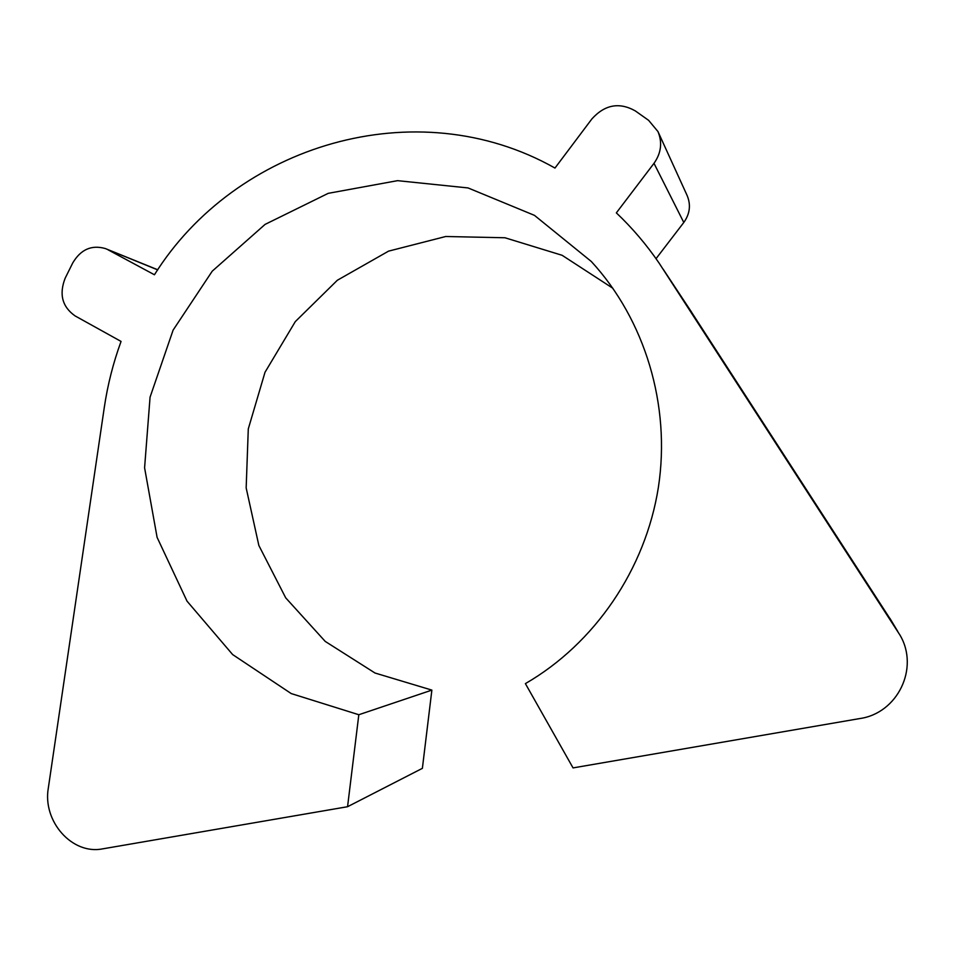 <?xml version="1.0" encoding="UTF-8"?>
<svg xmlns="http://www.w3.org/2000/svg" width="955" height="955" viewBox="0 0 955 955"><rect width="100%" height="100%" fill="white"/><g stroke="black" fill="none" stroke-linecap="round" stroke-linejoin="round"><path stroke-width="1.43" d="M612.931 288.315L562.125 255.295L504.944 237.759L445.699 236.506L388.554 251.141L337.342 280.257L295.31 321.596L265.013 372.259L248.288 428.914L246.163 487.91L258.853 545.472L285.7 597.842L325.225 641.414L375.017 673.024L431.875 690.107L422.385 768.333L347.56 806.712L102.83 848.828C72.21 855.167 42.366 821.324 48.335 787.959L104.286 407.475C107.629 384.889 113.215 362.876 121.058 341.424L75.075 315.902C62.206 306.818 58.912 294.236 65.179 278.168L72.723 262.971C80.733 249.422 91.62 244.623 105.408 248.575L157.682 269.883M347.56 806.712L358.817 714.734L291.215 693.569L232.65 654.581L187.013 601.137L157.097 537.367L144.587 467.807L150.066 397.161L173.106 330.12L212.237 271.172L265.072 224.401L328.233 193.34L397.543 180.662L468.069 187.944L534.466 215.364L591.276 261.455C644.923 319.746 670.959 405.183 658.377 487.36C645.461 569.478 594.595 643.622 525.393 683.613L573.048 767.904L859.691 718.578C897.64 713.325 919.605 668.046 899.944 635.051L659.141 263.15C646.559 244.719 632.282 227.959 616.345 212.87L653.996 163.329L683.792 222.479C689.904 213.872 691.026 204.895 687.146 195.548L657.959 131.551C662.507 142.522 661.182 153.11 653.996 163.329M107.987 249.768L154.435 274.765C235.264 145.303 415.891 89.555 554.974 168.056L591.909 118.898C604.837 104.62 619.294 101.946 635.278 110.887L648.624 120.342L657.959 131.551M891.695 621.299L688.83 308.011M683.792 222.479L656.037 258.674M431.875 690.107L358.817 714.734M889.917 618.363L897.796 631.482M691.659 312.273L663.128 269.155M157.754 269.776L105.408 248.575M596.863 267.71L591.276 261.455"/></g></svg>
